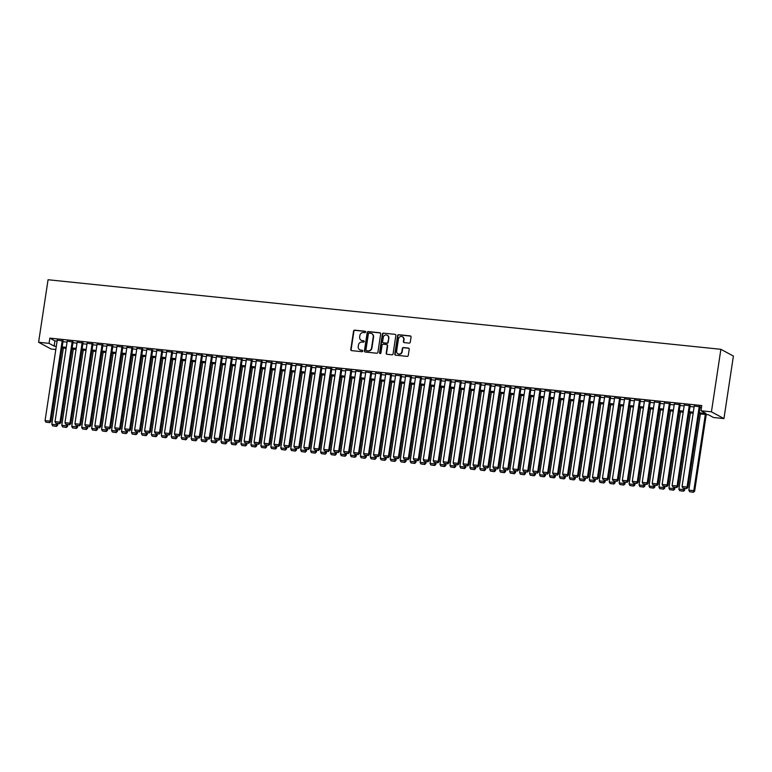 <?xml version="1.0" encoding="UTF-8"?>
<svg xmlns="http://www.w3.org/2000/svg" width="772" height="772" viewBox="0 0 772 772"><rect width="100%" height="100%" fill="white"/><g stroke="black" fill="none" stroke-linecap="round" stroke-linejoin="round"><path stroke-width="1.16" d="M365.648 332.028A0.733 0.685 -61.6 0 0 365.079 331.236L354.695 330.165A1.042 0.975 -61.6 0 0 353.566 331.082L350.777 349.494A1.042 0.975 -61.6 0 0 351.598 350.623L361.981 351.694A0.733 0.685 -61.6 0 0 362.435 350.334A0.733 0.685 -61.6 0 0 362.203 350.256L360.852 350.121A3.339 3.117 -61.6 0 1 358.227 346.522L358.459 344.988A3.339 3.117 -61.6 0 1 362.078 342.044L363.419 342.179A0.733 0.685 -61.6 0 0 363.873 340.819A0.733 0.685 -61.6 0 0 363.641 340.751L362.29 340.606A3.339 3.117 -61.6 0 1 359.665 337.017L359.897 335.482A3.339 3.117 -61.6 0 1 363.515 332.529L364.857 332.664A0.733 0.685 -61.6 0 0 365.648 332.028M365.474 331.429A0.733 0.685 -61.6 0 0 365.417 331.42L355.033 330.348A1.042 0.975 -61.6 0 0 353.904 331.265L351.115 349.677A1.042 0.975 -61.6 0 0 351.443 350.584M362.589 350.449A0.733 0.685 -61.6 0 0 362.541 350.44L360.852 350.121M364.027 340.944A0.733 0.685 -61.6 0 0 363.979 340.935L362.29 340.606M409.15 343.115A1.042 0.975 -61.6 0 0 410.279 342.199L411.061 337.026A1.042 0.975 -61.6 0 0 410.241 335.907L398.709 334.71A1.042 0.975 -61.6 0 0 397.58 335.637L394.791 354.049A1.042 0.975 -61.6 0 0 395.611 355.168L407.143 356.365A1.042 0.975 -61.6 0 0 408.272 355.438L409.218 349.205A1.042 0.975 -61.6 0 0 408.398 348.075L403.466 347.564A1.042 0.975 -61.6 0 0 402.328 348.49L401.865 351.578A2.789 2.606 -61.6 0 1 397.918 353.769A2.789 2.606 -61.6 0 1 396.634 351.038L398.468 338.918A2.789 2.606 -61.6 0 1 402.405 336.737A2.789 2.606 -61.6 0 1 403.698 339.458L403.389 341.485A1.042 0.975 -61.6 0 0 404.21 342.604L409.15 343.115M49.051 343.347L49.842 338.136L701.767 405.541L700.986 410.752L711.437 411.833L720.884 349.311L48.057 279.744L38.6 342.266L49.051 343.347L54.127 346.088L56.308 346.31M380.673 333.89A1.042 0.975 -61.6 0 0 379.853 332.761L368.321 331.574A1.042 0.975 -61.6 0 0 367.192 332.491L364.413 350.903A1.042 0.975 -61.6 0 0 365.233 352.032L376.755 353.219A1.042 0.975 -61.6 0 0 377.894 352.302L380.673 333.89M383.52 333.147L395.042 334.334A1.042 0.975 -61.6 0 1 395.862 335.463L393.083 353.865A1.042 0.975 -61.6 0 1 391.954 354.792L387.013 354.28A1.042 0.975 -61.6 0 1 386.193 353.161L387.322 345.692A1.042 0.975 -61.6 0 0 386.502 344.563L383.23 344.225A1.042 0.975 -61.6 0 0 382.101 345.152L380.924 352.92A0.733 0.685 -61.6 0 1 379.892 353.499A0.733 0.685 -61.6 0 1 379.554 352.785L382.381 334.064A1.042 0.975 -61.6 0 1 383.52 333.147L395.042 334.334M63.092 340.944L57.234 340.182M73.041 341.977L67.193 341.205M83 343.009L77.142 342.237M92.949 344.032L87.091 343.26M102.898 345.065L97.05 344.293M112.857 346.097L106.999 345.325M122.806 347.12L116.958 346.348M132.765 348.153L126.907 347.381M142.714 349.176L136.866 348.413M152.663 350.208L146.815 349.436M162.622 351.241L156.764 350.469M172.571 352.264L166.723 351.501M182.53 353.296L176.672 352.524M192.479 354.329L186.631 353.557M202.438 355.352L196.58 354.58M212.387 356.384L206.529 355.612M222.336 357.417L216.488 356.645M232.295 358.44L226.437 357.668M242.244 359.472L236.396 358.7M252.203 360.495L246.345 359.733M262.152 361.528L256.304 360.756M272.101 362.56L266.253 361.788M282.06 363.583L276.202 362.821M292.009 364.616L286.161 363.844M301.968 365.648L296.11 364.876M311.917 366.671L306.069 365.899M321.866 367.704L316.018 366.932M331.825 368.736L325.967 367.964M341.774 369.759L335.926 368.987M351.733 370.792L345.875 370.02M361.682 371.815L355.834 371.052M371.641 372.847L365.783 372.075M381.59 373.88L375.732 373.108M391.539 374.902L385.691 374.14M401.498 375.935L395.64 375.163M411.447 376.968L405.599 376.196M421.406 377.99L415.548 377.218M431.355 379.023L425.507 378.251M441.304 380.056L435.456 379.284M451.263 381.078L445.405 380.307M461.212 382.111L455.364 381.339M471.171 383.134L465.313 382.372M481.12 384.166L475.272 383.394M491.069 385.199L485.221 384.427M501.028 386.222L495.17 385.46M510.977 387.255L505.129 386.483M520.936 388.287L515.078 387.515M530.885 389.31L525.037 388.538M540.844 390.342L534.986 389.57M550.793 391.375L544.945 390.603M560.742 392.398L554.894 391.626M570.701 393.43L564.843 392.658M580.65 394.453L574.802 393.691M590.609 395.486L584.751 394.714M600.558 396.518L594.71 395.747M610.507 397.541L604.659 396.779M620.466 398.574L614.608 397.802M630.415 399.606L624.567 398.834M640.374 400.629L634.516 399.857M650.323 401.662L644.475 400.89M660.282 402.695L654.424 401.923M670.231 403.717L664.374 402.945M680.18 404.75L674.332 403.978M690.139 405.782L684.282 405.01M49.842 338.136L54.908 340.877L57.099 341.108M62.976 341.707L67.048 342.131M72.925 342.739L77.007 343.164M82.884 343.772L86.956 344.187M92.833 344.795L96.905 345.219M102.782 345.827L106.864 346.252M112.741 346.86L116.813 347.275M122.69 347.882L126.772 348.307M132.649 348.915L136.721 349.34M142.598 349.948L146.67 350.363M152.547 350.97L156.629 351.395M162.506 352.003L166.578 352.428M172.455 353.036L176.537 353.451M182.414 354.058L186.486 354.483M192.363 355.091L196.445 355.506M202.322 356.114L206.394 356.539M212.271 357.147L216.343 357.571M222.22 358.179L226.302 358.594M232.179 359.202L236.251 359.627M242.128 360.235L246.21 360.659M252.087 361.267L256.159 361.682M262.036 362.29L266.108 362.715M271.985 363.322L276.067 363.747M281.944 364.355L286.016 364.77M291.893 365.378L295.975 365.803M301.852 366.41L305.924 366.825M311.801 367.433L315.873 367.858M321.75 368.466L325.832 368.891M331.709 369.498L335.781 369.913M341.658 370.521L345.74 370.946M351.617 371.554L355.689 371.979M361.566 372.587L365.648 373.001M371.525 373.609L375.597 374.034M381.474 374.642L385.546 375.067M391.423 375.675L395.505 376.089M401.382 376.697L405.454 377.122M411.331 377.73L415.413 378.145M421.29 378.753L425.362 379.177M431.239 379.785L435.312 380.21M441.188 380.818L445.27 381.233M451.147 381.841L455.219 382.265M461.096 382.873L465.178 383.298M471.055 383.906L475.127 384.321M481.004 384.929L485.086 385.353M490.963 385.961L495.035 386.386M500.912 386.994L504.984 387.409M510.861 388.017L514.943 388.441M520.82 389.049L524.892 389.464M530.769 390.072L534.851 390.497M540.728 391.105L544.8 391.529M550.677 392.137L554.75 392.552M560.626 393.16L564.708 393.585M570.585 394.193L574.658 394.617M580.534 395.225L584.616 395.64M590.493 396.248L594.565 396.673M600.442 397.281L604.515 397.705M610.391 398.313L614.473 398.728M620.35 399.336L624.423 399.761M630.299 400.369L634.381 400.793M640.258 401.392L644.331 401.816M650.207 402.424L654.289 402.849M660.166 403.457L664.238 403.872M670.115 404.48L674.188 404.904M680.064 405.512L684.146 405.937M690.023 406.545L694.096 406.96M699.972 407.568L701.439 407.722M700.088 406.805L694.24 406.033M699.036 413.802L708.426 414.767L713.492 417.507L723.943 418.588L733.4 356.066L720.884 349.311M55.825 349.513L51.116 349.031L38.6 342.266M723.943 418.588L711.437 411.833M699.191 412.779L706.052 413.493L700.986 410.752M62.185 346.917L66.257 347.342M72.143 347.95L76.216 348.375M82.093 348.983L86.165 349.398M92.042 350.005L96.124 350.43M102.001 351.038L106.073 351.463M111.95 352.071L116.032 352.486M121.908 353.093L125.981 353.518M131.858 354.126L135.93 354.551M141.807 355.159L145.889 355.574M151.766 356.182L155.838 356.606M161.715 357.214L165.797 357.629M171.673 358.237L175.746 358.662M181.623 359.269L185.695 359.694M191.572 360.302L195.654 360.717M201.531 361.325L205.603 361.75M211.48 362.358L215.562 362.782M221.439 363.39L225.511 363.805M231.388 364.413L235.47 364.838M241.346 365.445L245.419 365.87M251.296 366.478L255.368 366.893M261.245 367.501L265.327 367.926M271.204 368.533L275.276 368.948M281.153 369.556L285.235 369.981M291.112 370.589L295.184 371.014M301.061 371.622L305.133 372.036M311.01 372.644L315.092 373.069M320.969 373.677L325.041 374.102M330.918 374.709L335 375.124M340.877 375.732L344.949 376.157M350.826 376.765L354.898 377.19M360.775 377.798L364.857 378.212M370.734 378.82L374.806 379.245M380.683 379.853L384.765 380.268M390.642 380.876L394.714 381.3M400.591 381.908L404.673 382.333M410.55 382.941L414.622 383.356M420.499 383.964L424.571 384.388M430.448 384.996L434.53 385.421M440.407 386.029L444.479 386.444M450.356 387.052L454.438 387.476M460.315 388.084L464.387 388.509M470.264 389.117L474.336 389.532M480.213 390.14L484.295 390.564M490.172 391.172L494.244 391.597M500.121 392.195L504.203 392.62M510.08 393.228L514.152 393.652M520.029 394.26L524.111 394.675M529.988 395.283L534.06 395.708M539.937 396.316L544.009 396.74M549.886 397.348L553.968 397.763M559.845 398.371L563.917 398.796M569.794 399.404L573.876 399.828M579.753 400.436L583.825 400.851M589.702 401.459L593.774 401.884M599.651 402.492L603.733 402.916M609.61 403.515L613.682 403.939M619.559 404.547L623.641 404.972M629.518 405.58L633.59 405.995M639.467 406.603L643.539 407.027M649.416 407.635L653.498 408.06M659.375 408.668L663.447 409.083M669.324 409.691L673.406 410.115M679.283 410.723L683.355 411.148M689.232 411.756L693.314 412.171M693.159 413.194L689.078 412.769M683.201 412.161L679.128 411.737M673.252 411.138L669.17 410.714M663.293 410.106L659.22 409.681M653.344 409.073L649.271 408.658M643.394 408.05L639.312 407.626M633.436 407.018L629.363 406.593M623.486 405.985L619.405 405.57M613.528 404.962L609.455 404.538M603.579 403.93L599.497 403.505M593.62 402.897L589.547 402.482M583.671 401.874L579.598 401.45M573.721 400.842L569.639 400.417M563.763 399.819L559.69 399.394M553.813 398.786L549.732 398.362M543.855 397.754L539.782 397.339M533.906 396.731L529.833 396.306M523.956 395.698L519.874 395.274M513.998 394.666L509.925 394.251M504.048 393.643L499.966 393.218M494.09 392.61L490.017 392.186M484.14 391.578L480.059 391.163M474.182 390.555L470.109 390.13M464.233 389.522L460.16 389.098M454.283 388.499L450.201 388.075M444.325 387.467L440.252 387.042M434.375 386.434L430.293 386.019M424.417 385.411L420.344 384.987M414.467 384.379L410.395 383.954M404.518 383.346L400.436 382.931M394.56 382.323L390.487 381.899M384.61 381.291L380.528 380.866M374.652 380.258L370.579 379.843M364.702 379.235L360.63 378.811M354.753 378.203L350.671 377.778M344.795 377.17L340.722 376.755M334.845 376.147L330.763 375.723M324.887 375.115L320.814 374.7M314.937 374.092L310.855 373.667M304.979 373.059L300.906 372.635M295.029 372.027L290.957 371.612M285.08 371.004L280.998 370.579M275.122 369.971L271.049 369.547M265.172 368.939L261.09 368.524M255.214 367.916L251.141 367.491M245.264 366.883L241.192 366.459M235.315 365.851L231.233 365.436M225.356 364.828L221.284 364.403M215.407 363.795L211.325 363.38M205.448 362.772L201.376 362.348M195.499 361.74L191.427 361.315M185.541 360.707L181.468 360.292M175.591 359.684L171.519 359.26M165.642 358.652L161.56 358.227M155.683 357.619L151.611 357.204M145.734 356.596L141.652 356.172M135.775 355.564L131.703 355.139M125.826 354.531L121.754 354.116M115.877 353.508L111.795 353.084M105.918 352.476L101.846 352.061M95.969 351.453L91.887 351.028M86.01 350.42L81.938 349.996M76.061 349.388L71.989 348.973M66.112 348.365L62.03 347.94M54.908 340.877L54.127 346.088M361.373 340.356A3.339 3.117 -61.6 0 0 362.637 340.79M359.935 349.87A3.339 3.117 -61.6 0 0 361.19 350.305M380.355 332.983A1.042 0.975 -61.6 0 0 380.191 332.944L368.659 331.757A1.042 0.975 -61.6 0 0 367.53 332.674L364.751 351.086A1.042 0.975 -61.6 0 0 365.069 351.993M369.18 333.118A0.733 0.685 -61.6 0 0 368.389 333.765L365.947 349.919A0.733 0.685 -61.6 0 0 366.526 350.71L367.935 350.855A3.339 3.117 -61.6 0 0 371.564 347.902L373.233 336.862A3.339 3.117 -61.6 0 0 370.599 333.263L369.18 333.118M371.853 333.697A3.339 3.117 -61.6 0 1 373.571 337.046L371.901 348.085A3.339 3.117 -61.6 0 1 368.273 351.038L366.864 350.893M387.004 344.785A1.042 0.975 -61.6 0 1 387.66 345.875L386.531 353.344A1.042 0.975 -61.6 0 0 386.859 354.252M383.858 333.33A1.042 0.975 -61.6 0 0 382.719 334.247L379.892 352.968A0.733 0.685 -61.6 0 0 380.075 353.557M388.499 337.943A2.789 2.606 -61.6 0 0 387.206 335.222A2.789 2.606 -61.6 0 0 383.269 337.403L382.623 341.678A1.042 0.975 -61.6 0 0 383.443 342.797L386.714 343.135A1.042 0.975 -61.6 0 0 387.853 342.218L388.837 338.126A2.789 2.606 -61.6 0 0 387.37 335.318M383.279 342.768A1.042 0.975 -61.6 0 0 383.78 342.98L383.443 342.797M388.837 338.126L388.191 342.392A1.042 0.975 -61.6 0 1 387.062 343.318L383.78 342.98M402.579 336.833A2.789 2.606 -61.6 0 1 404.036 339.641L403.727 341.668A1.042 0.975 -61.6 0 0 404.046 342.575M398.091 353.856A2.789 2.606 -61.6 0 0 402.202 351.762L401.865 351.578M408.899 348.288A1.042 0.975 -61.6 0 0 408.735 348.259L403.804 347.747A1.042 0.975 -61.6 0 0 402.666 348.674L402.202 351.762M410.733 336.119A1.042 0.975 -61.6 0 0 410.579 336.09L399.047 334.894A1.042 0.975 -61.6 0 0 397.918 335.82L395.129 354.232A1.042 0.975 -61.6 0 0 395.447 355.139M57.003 423.5L56.81 424.803L51.83 424.282L63.362 348.075M56.115 426.212L52.631 425.854L56.453 426.395L56.81 424.803L57.659 425.256L57.91 423.596M51.83 424.282L52.631 425.854M56.453 426.395L57.659 425.256M62.242 340.491L50.045 421.145L50.894 421.599L63.121 340.751M57.263 339.979L45.066 420.634L50.045 421.145L49.35 422.564L45.866 422.197L49.35 422.564M50.894 421.599L49.688 422.738M45.866 422.197L45.066 420.634M66.961 424.532L66.759 425.826L61.789 425.314L73.311 349.108M66.064 427.244L62.58 426.887L66.402 427.427L66.759 425.826L67.608 426.289L67.859 424.619M61.789 425.314L62.58 426.887M66.402 427.427L67.608 426.289M76.91 425.555L76.718 426.858L71.738 426.347L83.26 350.131M76.013 428.277L72.529 427.91L76.36 428.45L76.718 426.858L77.557 427.312L77.808 425.652M71.738 426.347L72.529 427.91M76.36 428.45L77.557 427.312M86.869 426.588L86.667 427.891L81.687 427.37L93.219 351.163M85.972 429.3L82.488 428.942L86.31 429.483L86.667 427.891L87.516 428.344L87.767 426.675M81.687 427.37L82.488 428.942M86.31 429.483L87.516 428.344M96.818 427.611L96.625 428.914L91.646 428.402L103.168 352.196M95.921 430.332L92.437 429.975L96.259 430.515L96.625 428.914L97.465 429.377L97.716 427.707M91.646 428.402L92.437 429.975M96.259 430.515L97.465 429.377M72.201 341.523L60.004 422.178L60.843 422.631L73.07 341.774M67.222 341.002L55.024 421.657L60.004 422.178L59.299 423.587L55.816 423.23L59.299 423.587M60.843 422.631L59.637 423.77M55.816 423.23L55.024 421.657M82.15 342.546L69.953 423.201L70.802 423.664L83.029 342.807M77.171 342.035L64.973 422.689L69.953 423.201L69.258 424.619L65.774 424.253L69.258 424.619M70.802 423.664L69.596 424.803M65.774 424.253L64.973 422.689M92.1 343.579L79.902 424.233L80.751 424.687L92.978 343.829M87.13 343.067L74.932 423.722L79.902 424.233L79.207 425.642L75.724 425.285L79.207 425.642M80.751 424.687L79.545 425.826M75.724 425.285L74.932 423.722M102.058 344.611L89.861 425.266L90.7 425.719L102.937 344.862M97.079 344.09L84.881 424.745L89.861 425.266L89.156 426.675L85.673 426.318L89.156 426.675M90.7 425.719L89.494 426.858M85.673 426.318L84.881 424.745M106.768 428.643L106.575 429.946L101.595 429.435L113.127 353.219M105.88 431.355L102.396 430.998L106.218 431.538L106.575 429.946L107.424 430.4L107.675 428.74M101.595 429.435L102.396 430.998M106.218 431.538L107.424 430.4M112.008 345.634L99.81 426.289L100.659 426.742L112.886 345.895M107.028 345.123L94.831 425.777L99.81 426.289L99.115 427.707L95.631 427.341L99.115 427.707M100.659 426.742L99.453 427.891M95.631 427.341L94.831 425.777M116.726 429.676L116.524 430.979L111.554 430.458L123.076 354.252M115.829 432.388L112.345 432.03L116.167 432.571L116.524 430.979L117.373 431.432L117.624 429.763M111.554 430.458L112.345 432.03M116.167 432.571L117.373 431.432M121.966 346.667L109.769 427.321L110.608 427.775L122.835 346.917M116.987 346.155L104.789 426.8L109.769 427.321L109.064 428.73L105.581 428.373L109.064 428.73M110.608 427.775L109.402 428.914M105.581 428.373L104.789 426.8M126.676 430.699L126.483 432.002L121.503 431.49L133.025 355.284M125.788 433.42L122.304 433.053L126.125 433.603L126.483 432.002L127.322 432.465L127.583 430.795M121.503 431.49L122.304 433.053M126.125 433.603L127.322 432.465M131.915 347.69L119.718 428.344L120.567 428.807L132.794 347.95M126.936 347.178L114.739 427.833L119.718 428.344L119.023 429.763L115.539 429.406L119.023 429.763M120.567 428.807L119.361 429.946M115.539 429.406L114.739 427.833M136.634 431.731L136.432 433.034L131.462 432.513L142.984 356.307M135.737 434.443L132.253 434.086L136.075 434.626L136.432 433.034L137.281 433.488L137.532 431.828M131.462 432.513L132.253 434.086M136.075 434.626L137.281 433.488M141.865 348.722L129.667 429.377L130.516 429.83L142.743 348.983M136.895 348.211L124.697 428.865L129.667 429.377L128.972 430.795L125.489 430.429L128.972 430.795M130.516 429.83L129.31 430.979M125.489 430.429L124.697 428.865M146.583 432.764L146.39 434.057L141.411 433.546L152.933 357.339M145.686 435.476L142.202 435.118L146.024 435.659L146.39 434.057L147.23 434.52L147.481 432.851M141.411 433.546L142.202 435.118M146.024 435.659L147.23 434.52M156.533 433.787L156.34 435.09L151.36 434.578L162.892 358.372M155.645 436.508L152.161 436.141L155.983 436.691L156.34 435.09L157.189 435.543L157.44 433.883M151.36 434.578L152.161 436.141M155.983 436.691L157.189 435.543M166.491 434.819L166.298 436.122L161.319 435.601L172.841 359.395M165.594 437.531L162.11 437.174L165.932 437.714L166.298 436.122L167.138 436.576L167.389 434.916M161.319 435.601L162.11 437.174M165.932 437.714L167.138 436.576M176.441 435.852L176.248 437.145L171.268 436.634L182.8 360.428M175.553 438.564L172.069 438.207L175.891 438.747L176.248 437.145L177.097 437.608L177.348 435.939M171.268 436.634L172.069 438.207M175.891 438.747L177.097 437.608M186.399 436.875L186.197 438.178L181.227 437.666L192.749 361.45M185.502 439.596L182.018 439.229L185.84 439.779L186.197 438.178L187.046 438.631L187.297 436.971M181.227 437.666L182.018 439.229M185.84 439.779L187.046 438.631M196.349 437.907L196.156 439.21L191.176 438.689L202.698 362.483M195.451 440.619L191.967 440.262L195.789 440.802L196.156 439.21L196.995 439.664L197.246 437.994M191.176 438.689L191.967 440.262M195.789 440.802L196.995 439.664M206.307 438.93L206.105 440.233L201.125 439.722L212.657 363.515M205.41 441.652L201.926 441.294L205.748 441.835L206.105 440.233L206.954 440.696L207.205 439.027M201.125 439.722L201.926 441.294M205.748 441.835L206.954 440.696M216.256 439.963L216.064 441.266L211.084 440.754L222.606 364.538M215.359 442.674L211.875 442.317L215.697 442.858L216.064 441.266L216.903 441.719L217.154 440.059M211.084 440.754L211.875 442.317M215.697 442.858L216.903 441.719M226.206 440.995L226.013 442.298L221.033 441.777L232.565 365.571M225.318 443.707L221.834 443.35L225.656 443.89L226.013 442.298L226.862 442.752L227.113 441.082M221.033 441.777L221.834 443.35M225.656 443.89L226.862 442.752M236.164 442.018L235.962 443.321L230.992 442.81L242.514 366.603M235.267 444.74L231.783 444.373L235.605 444.923L235.962 443.321L236.811 443.784L237.062 442.115M230.992 442.81L231.783 444.373M235.605 444.923L236.811 443.784M246.114 443.051L245.921 444.354L240.941 443.832L252.463 367.626M245.226 445.762L241.742 445.405L245.564 445.946L245.921 444.354L246.76 444.807L247.021 443.147M240.941 443.832L241.742 445.405M245.564 445.946L246.76 444.807M256.072 444.083L255.87 445.376L250.9 444.865L262.422 368.659M255.175 446.795L251.691 446.438L255.513 446.978L255.87 445.376L256.719 445.84L256.97 444.17M250.9 444.865L251.691 446.438M255.513 446.978L256.719 445.84M151.823 349.755L139.626 430.409L140.465 430.863L152.702 350.005M146.844 349.233L134.646 429.888L139.626 430.409L138.931 431.818L135.447 431.461L138.931 431.818M140.465 430.863L139.269 432.002M135.447 431.461L134.646 429.888M161.773 350.777L149.575 431.432L150.424 431.895L162.651 351.038M156.803 350.266L144.605 430.921L149.575 431.432L148.88 432.851L145.397 432.494L148.88 432.851M150.424 431.895L149.218 433.034M145.397 432.494L144.605 430.921M171.731 351.81L159.534 432.465L160.373 432.918L172.6 352.071M166.752 351.299L154.554 431.953L159.534 432.465L158.829 433.883L155.346 433.517L158.829 433.883M160.373 432.918L159.167 434.057M155.346 433.517L154.554 431.953M181.681 352.843L169.483 433.497L170.332 433.951L182.559 353.093M176.701 352.322L164.504 432.976L169.483 433.497L168.788 434.906L165.305 434.549L168.788 434.906M170.332 433.951L169.126 435.09M165.305 434.549L164.504 432.976M191.63 353.865L179.432 434.52L180.281 434.983L192.508 354.126M186.66 353.354L174.462 434.009L179.432 434.52L178.737 435.939L175.254 435.582L178.737 435.939M180.281 434.983L179.075 436.122M175.254 435.582L174.462 434.009M201.589 354.898L189.391 435.553L190.23 436.006L202.467 355.149M196.609 354.387L184.411 435.041L189.391 435.553L188.696 436.962L185.212 436.605L188.696 436.962M190.23 436.006L189.034 437.145M185.212 436.605L184.411 435.041M211.538 355.931L199.34 436.585L200.189 437.039L212.416 356.182M206.568 355.409L194.37 436.064L199.34 436.585L198.645 437.994L195.162 437.637L198.645 437.994M200.189 437.039L198.983 438.178M195.162 437.637L194.37 436.064M221.496 356.953L209.299 437.608L210.138 438.062L222.365 357.214M216.517 356.442L204.319 437.097L209.299 437.608L208.594 439.027L205.111 438.66L208.594 439.027M210.138 438.062L208.932 439.21M205.111 438.66L204.319 437.097M231.446 357.986L219.248 438.641L220.097 439.094L232.324 358.237M226.466 357.475L214.269 438.12L219.248 438.641L218.553 440.05L215.07 439.693L218.553 440.05M220.097 439.094L218.891 440.233M215.07 439.693L214.269 438.12M241.404 359.009L229.207 439.664L230.046 440.127L242.273 359.269M236.425 358.498L224.227 439.152L229.207 439.664L228.502 441.082L225.019 440.725L228.502 441.082M230.046 440.127L228.84 441.266M225.019 440.725L224.227 439.152M251.354 360.041L239.156 440.696L240.005 441.15L252.232 360.302M246.374 359.53L234.177 440.185L239.156 440.696L238.461 442.115L234.977 441.748L238.461 442.115M240.005 441.15L238.799 442.298M234.977 441.748L234.177 440.185M261.303 361.074L249.105 441.729L249.954 442.182L262.181 361.325M256.333 360.553L244.135 441.208L249.105 441.729L248.41 443.138L244.927 442.781L248.41 443.138M249.954 442.182L248.748 443.321M244.927 442.781L244.135 441.208M266.022 445.106L265.829 446.409L260.849 445.898L272.371 369.692M265.124 447.828L261.64 447.461L265.462 448.011L265.829 446.409L266.668 446.863L266.919 445.203M260.849 445.898L261.64 447.461M265.462 448.011L266.668 446.863M275.971 446.139L275.778 447.442L270.798 446.92L282.33 370.714M275.083 448.85L271.599 448.493L275.421 449.034L275.778 447.442L276.627 447.895L276.878 446.235M270.798 446.92L271.599 448.493M275.421 449.034L276.627 447.895M285.93 447.171L285.727 448.464L280.757 447.953L292.279 371.747M285.032 449.883L281.548 449.526L285.37 450.066L285.727 448.464L286.576 448.928L286.827 447.258M280.757 447.953L281.548 449.526M285.37 450.066L286.576 448.928M295.879 448.194L295.686 449.497L290.706 448.986L302.238 372.77M294.991 450.916L291.507 450.549L295.329 451.099L295.686 449.497L296.525 449.951L296.786 448.291M290.706 448.986L291.507 450.549M295.329 451.099L296.525 449.951M271.262 362.097L259.064 442.752L259.903 443.215L272.14 362.358M266.282 361.585L254.084 442.24L259.064 442.752L258.359 444.17L254.876 443.813L258.359 444.17M259.903 443.215L258.707 444.354M254.876 443.813L254.084 442.24M281.211 363.13L269.013 443.784L269.862 444.238L282.089 363.39M276.241 362.618L264.034 443.273L269.013 443.784L268.318 445.203L264.835 444.836L268.318 445.203M269.862 444.238L268.656 445.386M264.835 444.836L264.034 443.273M291.169 364.162L278.972 444.817L279.811 445.27L292.038 364.413M286.19 363.641L273.992 444.296L278.972 444.817L278.267 446.226L274.784 445.869L278.267 446.226M279.811 445.27L278.605 446.409M274.784 445.869L273.992 444.296M301.119 365.185L288.921 445.84L289.77 446.303L301.997 365.445M296.139 364.673L283.942 445.328L288.921 445.84L288.226 447.258L284.743 446.901L288.226 447.258M289.77 446.303L288.564 447.442M284.743 446.901L283.942 445.328M305.837 449.227L305.635 450.53L300.665 450.008L312.187 373.802M304.94 451.938L301.456 451.581L305.278 452.122L305.635 450.53L306.484 450.983L306.735 449.314M300.665 450.008L301.456 451.581M305.278 452.122L306.484 450.983M311.068 366.217L298.87 446.872L299.719 447.326L311.946 366.468M306.098 365.706L293.9 446.361L298.87 446.872L298.175 448.281L294.692 447.924L298.175 448.281M299.719 447.326L298.513 448.464M294.692 447.924L293.9 446.361M315.787 450.25L315.594 451.552L310.614 451.041L322.136 374.835M314.889 452.971L311.405 452.614L315.227 453.154L315.594 451.552L316.433 452.016L316.684 450.346M310.614 451.041L311.405 452.614M315.227 453.154L316.433 452.016M321.027 367.25L308.829 447.905L309.668 448.358L321.905 367.501M316.047 366.729L303.85 447.384L308.829 447.905L308.134 449.314L304.65 448.957L308.134 449.314M309.668 448.358L308.472 449.497M304.65 448.957L303.85 447.384M325.745 451.282L325.543 452.585L320.563 452.074L332.095 375.858M324.848 453.994L321.364 453.637L325.186 454.177L325.543 452.585L326.392 453.039L326.643 451.379M320.563 452.074L321.364 453.637M325.186 454.177L326.392 453.039M330.976 368.273L318.778 448.928L319.627 449.391L331.854 368.533M326.006 367.762L313.808 448.416L318.778 448.928L318.083 450.346L314.6 449.979L318.083 450.346M319.627 449.391L318.421 450.53M314.6 449.979L313.808 448.416M335.695 452.315L335.502 453.618L330.522 453.096L342.044 376.89M334.797 455.026L331.313 454.669L335.135 455.21L335.502 453.618L336.341 454.071L336.592 452.402M330.522 453.096L331.313 454.669M335.135 455.21L336.341 454.071M340.935 369.305L328.737 449.96L329.576 450.414L341.803 369.556M335.955 368.794L323.757 449.439L328.737 449.96L328.032 451.369L324.549 451.012L328.032 451.369M329.576 450.414L328.37 451.552M324.549 451.012L323.757 449.439M345.644 453.338L345.451 454.64L340.471 454.129L352.003 377.923M344.756 456.059L341.272 455.692L345.094 456.242L345.451 454.64L346.3 455.104L346.551 453.434M340.471 454.129L341.272 455.692M345.094 456.242L346.3 455.104M350.884 370.328L338.686 450.983L339.535 451.446L351.762 370.589M345.904 369.817L333.707 450.472L338.686 450.983L337.991 452.402L334.508 452.045L337.991 452.402M339.535 451.446L338.329 452.585M334.508 452.045L333.707 450.472M355.602 454.37L355.4 455.673L350.43 455.162L361.952 378.946M354.705 457.082L351.221 456.725L355.043 457.265L355.4 455.673L356.249 456.127L356.5 454.467M350.43 455.162L351.221 456.725M355.043 457.265L356.249 456.127M360.842 371.361L348.635 452.016L349.484 452.469L361.711 371.622M355.863 370.849L343.665 451.504L348.635 452.016L347.94 453.434L344.457 453.067L347.94 453.434M349.484 452.469L348.278 453.618M344.457 453.067L343.665 451.504M365.552 455.403L365.359 456.696L360.379 456.184L371.901 379.978M364.654 458.114L361.171 457.757L365.002 458.298L365.359 456.696L366.198 457.159L366.449 455.49M360.379 456.184L361.171 457.757M365.002 458.298L366.198 457.159M370.792 372.393L358.594 453.048L359.443 453.502L371.67 372.644M365.812 371.872L353.615 452.527L358.594 453.048L357.899 454.457L354.416 454.1L357.899 454.457M359.443 453.502L358.237 454.64M354.416 454.1L353.615 452.527M375.51 456.426L375.308 457.728L370.328 457.217L381.86 381.011M374.613 459.147L371.129 458.78L374.951 459.33L375.308 457.728L376.157 458.182L376.408 456.522M370.328 457.217L371.129 458.78M374.951 459.33L376.157 458.182M380.741 373.416L368.543 454.071L369.392 454.534L381.619 373.677M375.771 372.905L363.573 453.56L368.543 454.071L367.848 455.49L364.365 455.133L367.848 455.49M369.392 454.534L368.186 455.673M364.365 455.133L363.573 453.56M385.46 457.458L385.267 458.761L380.287 458.24L391.809 382.034M384.562 460.17L381.078 459.813L384.9 460.353L385.267 458.761L386.106 459.215L386.357 457.555M380.287 458.24L381.078 459.813M384.9 460.353L386.106 459.215M390.7 374.449L378.502 455.104L379.341 455.557L391.578 374.709M385.72 373.938L373.523 454.592L378.502 455.104L377.798 456.522L374.314 456.155L377.798 456.522M379.341 455.557L378.135 456.706M374.314 456.155L373.523 454.592M395.409 458.491L395.216 459.784L390.236 459.272L401.768 383.066M394.521 461.202L391.037 460.845L394.859 461.386L395.216 459.784L396.065 460.247L396.316 458.578M390.236 459.272L391.037 460.845M394.859 461.386L396.065 460.247M400.649 375.481L388.451 456.136L389.3 456.59L401.527 375.732M395.669 374.96L383.472 455.615L388.451 456.136L387.756 457.545L384.273 457.188L387.756 457.545M389.3 456.59L388.094 457.728M384.273 457.188L383.472 455.615M405.368 459.514L405.165 460.816L400.195 460.305L411.717 384.089M404.47 462.235L400.986 461.868L404.808 462.418L405.165 460.816L406.014 461.27L406.265 459.61M400.195 460.305L400.986 461.868M404.808 462.418L406.014 461.27M410.607 376.504L398.41 457.159L399.249 457.622L411.476 376.765M405.628 375.993L393.43 456.648L398.41 457.159L397.705 458.578L394.222 458.221L397.705 458.578M399.249 457.622L398.043 458.761M394.222 458.221L393.43 456.648M415.317 460.546L415.124 461.849L410.144 461.328L421.666 385.122M414.429 463.258L410.945 462.901L414.767 463.441L415.124 461.849L415.963 462.303L416.224 460.633M410.144 461.328L410.945 462.901M414.767 463.441L415.963 462.303M420.557 377.537L408.359 458.192L409.208 458.645L421.435 377.788M415.577 377.025L403.38 457.68L408.359 458.192L407.664 459.601L404.181 459.243L407.664 459.601M409.208 458.645L408.002 459.784M404.181 459.243L403.38 457.68M425.275 461.569L425.073 462.872L420.103 462.36L431.625 386.154M424.378 464.29L420.894 463.933L424.716 464.474L425.073 462.872L425.922 463.335L426.173 461.666M420.103 462.36L420.894 463.933M424.716 464.474L425.922 463.335M430.506 378.57L418.308 459.224L419.157 459.678L431.384 378.82M425.536 378.048L413.338 458.703L418.308 459.224L417.613 460.633L414.13 460.276L417.613 460.633M419.157 459.678L417.951 460.816M414.13 460.276L413.338 458.703M435.225 462.602L435.032 463.904L430.052 463.393L441.574 387.177M434.327 465.323L430.844 464.956L434.665 465.497L435.032 463.904L435.871 464.358L436.122 462.698M430.052 463.393L430.844 464.956M434.665 465.497L435.871 464.358M440.465 379.592L428.267 460.247L429.107 460.71L441.343 379.853M435.485 379.081L423.288 459.736L428.267 460.247L427.563 461.666L424.079 461.299L427.563 461.666M429.107 460.71L427.91 461.849M424.079 461.299L423.288 459.736M445.174 463.634L444.981 464.937L440.001 464.416L451.533 388.21M444.286 466.346L440.802 465.989L444.624 466.529L444.981 464.937L445.83 465.391L446.081 463.721M440.001 464.416L440.802 465.989M444.624 466.529L445.83 465.391M450.414 380.625L438.216 461.28L439.065 461.733L451.292 380.876M445.444 380.113L433.246 460.768L438.216 461.28L437.521 462.689L434.038 462.332L437.521 462.689M439.065 461.733L437.859 462.872M434.038 462.332L433.246 460.768M455.133 464.657L454.93 465.96L449.96 465.448L461.482 389.242M454.235 467.378L450.752 467.012L454.573 467.562L454.93 465.96L455.779 466.423L456.03 464.754M449.96 465.448L450.752 467.012M454.573 467.562L455.779 466.423M460.373 381.648L448.175 462.303L449.014 462.766L461.241 381.908M455.393 381.136L443.196 461.791L448.175 462.303L447.47 463.721L443.987 463.364L447.47 463.721M449.014 462.766L447.808 463.904M443.987 463.364L443.196 461.791M465.082 465.69L464.889 466.992L459.909 466.481L471.441 390.265M464.194 468.401L460.71 468.044L464.532 468.585L464.889 466.992L465.738 467.446L465.989 465.786M459.909 466.481L460.71 468.044M464.532 468.585L465.738 467.446M470.322 382.68L458.124 463.335L458.973 463.789L471.2 382.941M465.342 382.169L453.145 462.824L458.124 463.335L457.429 464.754L453.946 464.387L457.429 464.754M458.973 463.789L457.767 464.937M453.946 464.387L453.145 462.824M475.041 466.722L474.838 468.015L469.868 467.504L481.39 391.298M474.143 469.434L470.659 469.077L474.481 469.617L474.838 468.015L475.687 468.479L475.938 466.809M469.868 467.504L470.659 469.077M474.481 469.617L475.687 468.479M480.271 383.713L468.073 464.368L468.922 464.821L481.149 383.964M475.301 383.192L463.103 463.847L468.073 464.368L467.378 465.777L463.895 465.419L467.378 465.777M468.922 464.821L467.716 465.96M463.895 465.419L463.103 463.847M484.99 467.745L484.797 469.048L479.817 468.536L491.339 392.33M484.092 470.466L480.609 470.1L484.43 470.65L484.797 469.048L485.636 469.501L485.887 467.842M479.817 468.536L480.609 470.1M484.43 470.65L485.636 469.501M490.23 384.736L478.032 465.391L478.872 465.854L491.108 384.996M485.25 384.224L473.053 464.879L478.032 465.391L477.337 466.809L473.854 466.452L477.337 466.809M478.872 465.854L477.675 466.992M473.854 466.452L473.053 464.879M494.948 468.778L494.746 470.08L489.766 469.559L501.298 393.353M494.051 471.489L490.567 471.132L494.389 471.673L494.746 470.08L495.595 470.534L495.846 468.874M489.766 469.559L490.567 471.132M494.389 471.673L495.595 470.534M500.179 385.768L487.981 466.423L488.83 466.877L501.057 386.029M495.209 385.257L483.011 465.912L487.981 466.423L487.286 467.842L483.803 467.475L487.286 467.842M488.83 466.877L487.624 468.025M483.803 467.475L483.011 465.912M504.898 469.81L504.705 471.103L499.725 470.592L511.247 394.386M504 472.522L500.517 472.165L504.338 472.705L504.705 471.103L505.544 471.567L505.795 469.897M499.725 470.592L500.517 472.165M504.338 472.705L505.544 471.567M510.138 386.801L497.94 467.456L498.78 467.909L511.006 387.052M505.158 386.28L492.961 466.935L497.94 467.456L497.236 468.865L493.752 468.507L497.236 468.865M498.78 467.909L497.573 469.048M493.752 468.507L492.961 466.935M514.847 470.833L514.654 472.136L509.674 471.624L521.206 395.418M513.959 473.554L510.475 473.188L514.297 473.738L514.654 472.136L515.503 472.589L515.754 470.93M509.674 471.624L510.475 473.188M514.297 473.738L515.503 472.589M520.087 387.824L507.889 468.479L508.738 468.942L520.965 388.084M515.107 387.312L502.91 467.967L507.889 468.479L507.194 469.897L503.711 469.54L507.194 469.897M508.738 468.942L507.532 470.08M503.711 469.54L502.91 467.967M524.806 471.866L524.603 473.168L519.633 472.647L531.155 396.441M523.908 474.577L520.424 474.22L524.246 474.761L524.603 473.168L525.452 473.622L525.703 471.962M519.633 472.647L520.424 474.22M524.246 474.761L525.452 473.622M530.046 388.856L517.848 469.511L518.688 469.965L530.914 389.107M525.066 388.345L512.869 469L517.848 469.511L517.144 470.93L513.66 470.563L517.144 470.93M518.688 469.965L517.481 471.103M513.66 470.563L512.869 469M534.755 472.898L534.562 474.191L529.582 473.68L541.104 397.474M533.857 475.61L530.374 475.253L534.205 475.793L534.562 474.191L535.401 474.655L535.652 472.985M529.582 473.68L530.374 475.253M534.205 475.793L535.401 474.655M539.995 389.889L527.797 470.544L528.646 470.997L540.873 390.14M535.015 389.368L522.818 470.023L527.797 470.544L527.102 471.953L523.619 471.595L527.102 471.953M528.646 470.997L527.44 472.136M523.619 471.595L522.818 470.023M544.714 473.921L544.511 475.224L539.541 474.712L551.063 398.497M543.816 476.642L540.332 476.276L544.154 476.816L544.511 475.224L545.36 475.677L545.611 474.018M539.541 474.712L540.332 476.276M544.154 476.816L545.36 475.677M549.944 390.912L537.746 471.567L538.595 472.03L550.822 391.172M544.974 390.4L532.777 471.055L537.746 471.567L537.051 472.985L533.568 472.618L537.051 472.985M538.595 472.03L537.389 473.168M533.568 472.618L532.777 471.055M554.663 474.954L554.47 476.256L549.49 475.735L561.012 399.529M553.765 477.665L550.282 477.308L554.103 477.849L554.47 476.256L555.309 476.71L555.56 475.041M549.49 475.735L550.282 477.308M554.103 477.849L555.309 476.71M559.903 391.944L547.705 472.599L548.545 473.053L560.781 392.195M554.923 391.433L542.726 472.088L547.705 472.599L547.001 474.008L543.517 473.651L547.001 474.008M548.545 473.053L547.338 474.191M543.517 473.651L542.726 472.088M564.612 475.977L564.419 477.279L559.439 476.768L570.971 400.562M563.724 478.698L560.24 478.331L564.062 478.881L564.419 477.279L565.268 477.743L565.519 476.073M559.439 476.768L560.24 478.331M564.062 478.881L565.268 477.743M569.852 392.977L557.654 473.622L558.503 474.085L570.73 393.228M564.872 392.456L552.675 473.111L557.654 473.622L556.959 475.041L553.476 474.683L556.959 475.041M558.503 474.085L557.297 475.224M553.476 474.683L552.675 473.111M574.571 477.009L574.368 478.312L569.398 477.8L580.92 401.585M573.673 479.721L570.19 479.364L574.011 479.904L574.368 478.312L575.217 478.765L575.468 477.106M569.398 477.8L570.19 479.364M574.011 479.904L575.217 478.765M579.811 394L567.613 474.655L568.453 475.108L580.679 394.26M574.831 393.488L562.634 474.143L567.613 474.655L566.909 476.073L563.425 475.706L566.909 476.073M568.453 475.108L567.246 476.256M563.425 475.706L562.634 474.143M584.52 478.042L584.327 479.335L579.347 478.823L590.869 402.617M583.632 480.753L580.148 480.396L583.97 480.937L584.327 479.335L585.166 479.798L585.427 478.129M579.347 478.823L580.148 480.396M583.97 480.937L585.166 479.798M589.76 395.032L577.562 475.687L578.411 476.141L590.638 395.283M584.78 394.511L572.583 475.166L577.562 475.687L576.867 477.096L573.384 476.739L576.867 477.096M578.411 476.141L577.205 477.279M573.384 476.739L572.583 475.166M594.479 479.065L594.276 480.367L589.306 479.856L600.828 403.65M593.581 481.786L590.097 481.419L593.919 481.969L594.276 480.367L595.125 480.821L595.376 479.161M589.306 479.856L590.097 481.419M593.919 481.969L595.125 480.821M599.709 396.055L587.511 476.71L588.361 477.173L600.587 396.316M594.739 395.544L582.542 476.199L587.511 476.71L586.817 478.129L583.333 477.772L586.817 478.129M588.361 477.173L587.154 478.312M583.333 477.772L582.542 476.199M604.428 480.097L604.235 481.4L599.255 480.879L610.777 404.673M603.53 482.809L600.047 482.452L603.868 482.992L604.235 481.4L605.074 481.853L605.325 480.194M599.255 480.879L600.047 482.452M603.868 482.992L605.074 481.853M609.668 397.088L597.47 477.743L598.31 478.196L610.546 397.348M604.688 396.576L592.491 477.231L597.47 477.743L596.775 479.161L593.292 478.794L596.775 479.161M598.31 478.196L597.113 479.344M593.292 478.794L592.491 477.231M614.377 481.13L614.184 482.423L609.204 481.911L620.736 405.705M613.489 483.841L610.005 483.484L613.827 484.025L614.184 482.423L615.033 482.886L615.284 481.217M609.204 481.911L610.005 483.484M613.827 484.025L615.033 482.886M619.617 398.12L607.419 478.775L608.268 479.229L620.495 398.371M614.647 397.599L602.449 478.254L607.419 478.775L606.724 480.184L603.241 479.827L606.724 480.184M608.268 479.229L607.062 480.367M603.241 479.827L602.449 478.254M624.336 482.153L624.143 483.455L619.163 482.944L630.685 406.738M623.438 484.874L619.955 484.507L623.776 485.057L624.143 483.455L624.982 483.909L625.233 482.249M619.163 482.944L619.955 484.507M623.776 485.057L624.982 483.909M629.576 399.143L617.378 479.798L618.218 480.261L630.444 399.404M624.596 398.632L612.399 479.287L617.378 479.798L616.674 481.217L613.19 480.859L616.674 481.217M618.218 480.261L617.011 481.4M613.19 480.859L612.399 479.287M634.285 483.185L634.092 484.488L629.112 483.967L640.644 407.761M633.397 485.897L629.913 485.54L633.735 486.08L634.092 484.488L634.941 484.941L635.192 483.282M629.112 483.967L629.913 485.54M633.735 486.08L634.941 484.941M639.525 400.176L627.327 480.831L628.176 481.284L640.403 400.427M634.545 399.664L622.348 480.319L627.327 480.831L626.632 482.249L623.149 481.882L626.632 482.249M628.176 481.284L626.97 482.423M623.149 481.882L622.348 480.319M644.244 484.218L644.041 485.511L639.071 484.999L650.593 408.793M643.346 486.929L639.863 486.572L643.684 487.113L644.041 485.511L644.89 485.974L645.141 484.305M639.071 484.999L639.863 486.572M643.684 487.113L644.89 485.974M649.474 401.208L637.276 481.863L638.126 482.317L650.352 401.459M644.504 400.687L632.307 481.342L637.276 481.863L636.582 483.272L633.098 482.915L636.582 483.272M638.126 482.317L636.919 483.455M633.098 482.915L632.307 481.342M654.193 485.241L654 486.543L649.02 486.032L660.543 409.816M653.295 487.962L649.812 487.595L653.633 488.136L654 486.543L654.839 486.997L655.09 485.337M649.02 486.032L649.812 487.595M653.633 488.136L654.839 486.997M659.433 402.231L647.235 482.886L648.075 483.349L660.311 402.492M654.453 401.72L642.256 482.375L647.235 482.886L646.54 484.305L643.057 483.938L646.54 484.305M648.075 483.349L646.878 484.488M643.057 483.938L642.256 482.375M664.152 486.273L663.949 487.576L658.97 487.055L670.501 410.849M663.254 488.985L659.77 488.628L663.592 489.168L663.949 487.576L664.798 488.029L665.049 486.36M658.97 487.055L659.77 488.628M663.592 489.168L664.798 488.029M669.382 403.264L657.184 483.919L658.034 484.372L670.26 403.515M664.412 402.752L652.215 483.407L657.184 483.919L656.489 485.327L653.006 484.97L656.489 485.327M658.034 484.372L656.827 485.511M653.006 484.97L652.215 483.407M674.101 487.296L673.908 488.599L668.928 488.087L680.45 411.881M673.203 490.017L669.72 489.651L673.541 490.201L673.908 488.599L674.747 489.062L674.998 487.393M668.928 488.087L669.72 489.651M673.541 490.201L674.747 489.062M679.341 404.296L667.143 484.941L667.983 485.405L680.209 404.547M674.361 403.775L662.164 484.43L667.143 484.941L666.439 486.36L662.955 486.003L666.439 486.36M667.983 485.405L666.776 486.543M662.955 486.003L662.164 484.43M684.05 488.329L683.857 489.631L678.877 489.12L690.409 412.904M683.162 491.04L679.678 490.683L683.5 491.224L683.857 489.631L684.706 490.085L684.957 488.425M678.877 489.12L679.678 490.683M683.5 491.224L684.706 490.085M689.29 405.319L677.092 485.974L677.941 486.428L690.168 405.58M684.31 404.808L672.113 485.463L677.092 485.974L676.397 487.393L672.914 487.026L676.397 487.393M677.941 486.428L676.735 487.576M672.914 487.026L672.113 485.463M705.338 414.448L693.806 490.664L688.836 490.143L700.358 413.937M693.111 492.073L689.628 491.716L693.449 492.256L693.806 490.664L694.655 491.117L706.235 414.545M688.836 490.143L689.628 491.716M693.449 492.256L694.655 491.117M699.249 406.352L687.051 487.007L687.891 487.46L700.117 406.603M694.269 405.831L682.072 486.485L687.051 487.007L686.347 488.415L682.863 488.058L686.347 488.415M687.891 487.46L686.684 488.599M682.863 488.058L682.072 486.485"/></g></svg>
